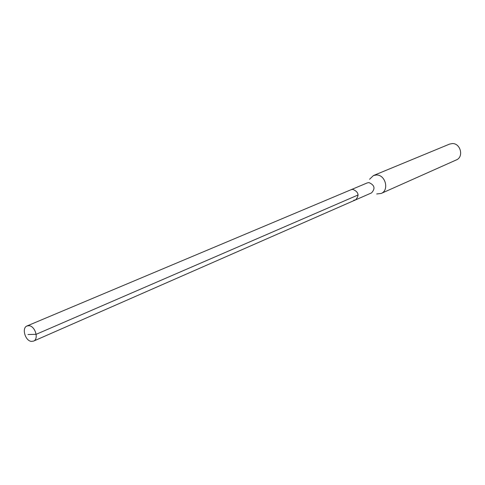 <?xml version="1.0" encoding="UTF-8"?>
<svg xmlns="http://www.w3.org/2000/svg" width="485" height="485" viewBox="0 0 485 485"><rect width="100%" height="100%" fill="white"/><g stroke="black" fill="none" stroke-linecap="round" stroke-linejoin="round"><path stroke-width="0.73" d="M31.41 341.391C25.202 340.949 21.473 327.854 27.027 325.956L29.058 325.702C35.247 326.065 39.049 339.179 33.538 341.119L31.41 341.391M352.856 189.362L351.158 189.677L352.856 189.362C358.651 191.933 359.549 195.443 355.547 199.899C359.549 195.443 358.651 191.933 352.856 189.362M353.765 200.238L355.547 199.899L371.546 192.885C375.505 188.513 374.632 185.082 368.933 182.59L367.26 182.906L27.027 325.956M369.57 179.256L373.474 175.534L376.439 174.976C385.49 174.642 389.485 190.314 381.174 193.454L376.736 193.958M381.174 193.454L456.337 159.929C464.03 157.001 460.604 143.136 452.275 143.566L449.54 144.106L373.474 175.534M27.991 334.523L36.151 334.323L358.16 194.946M355.547 199.899L33.538 341.119"/></g></svg>
